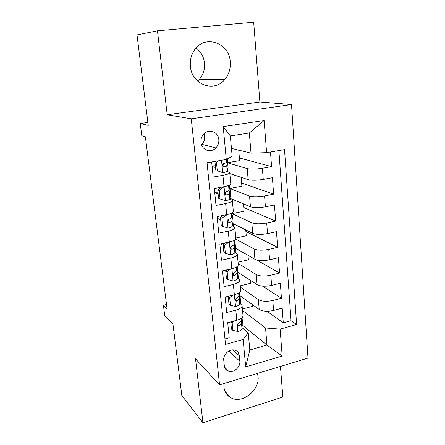 <?xml version="1.0" encoding="UTF-8"?>
<svg xmlns="http://www.w3.org/2000/svg" width="445" height="445" viewBox="0 0 445 445"><rect width="100%" height="100%" fill="white"/><g stroke="black" fill="none" stroke-linecap="round" stroke-linejoin="round"><path stroke-width="0.67" d="M190.399 66.311C191.712 84.728 214.19 92.888 224.725 79.56C228.88 74.593 230.727 68.697 230.254 61.872C229.498 42.375 203.899 33.931 193.992 50.752C191.072 55.436 189.87 60.62 190.399 66.311M196.106 47.982C200.945 51.692 203.738 56.721 204.483 63.056C204.973 69.287 203.309 74.671 199.488 79.21L197.602 81.079M223.88 383.557L223.902 386.928C224.525 391.878 226.839 395.477 230.838 397.724C242.047 404.394 259.913 390.276 258.061 376.514L257.466 373.388M200.956 142.339C201.468 149.982 210.897 153.425 215.875 147.94C218.072 145.604 219.057 142.801 218.823 139.535C218.412 131.625 208.271 128.16 203.382 134.418C201.513 136.715 200.706 139.357 200.956 142.339M201.485 144.697L201.858 144.341C203.955 142.122 204.884 139.457 204.644 136.354L204.01 133.745M157.458 30.811L167.203 114.777L259.886 102L253.683 22.25L157.458 30.811L137.004 34.899L148.252 125.39L140.247 123.526L141.799 135.736L145.376 136.771L167.075 308.913L163.415 305.248L164.745 315.711L172.977 324.266L181.833 395.527L202.937 422.75L282.831 397.018L280.45 366.43M259.886 102L291.514 104.564L307.996 358.091L219.557 384.864L191.25 118.821L291.514 104.564M211.67 161.958L213.177 177.06L222.934 175.319L224.024 186.694C228.591 185.782 230.849 184.809 230.788 183.763L229.765 172.732M224.024 186.694L214.318 188.496L216.009 205.44L225.637 203.554L226.7 214.662C231.205 213.678 233.419 212.565 233.341 211.331L232.351 200.589M226.7 214.662L217.121 216.604L218.773 233.152L228.274 231.133L229.309 241.985C233.759 240.923 235.933 239.683 235.839 238.259L234.871 227.807M229.309 241.985L219.863 244.055L221.477 260.219L230.849 258.072L231.862 268.68C236.251 267.545 238.392 266.182 238.281 264.586L237.335 254.401M231.862 268.68L222.539 270.872L224.113 286.669L233.369 284.399L234.359 294.762C238.687 293.567 240.79 292.081 240.662 290.318L239.744 280.4M234.359 294.762L225.153 297.076L226.694 312.512L235.828 310.132C240.128 308.897 242.208 307.345 242.069 305.481L239.71 303.078M240.022 295.691L259.213 309.486C262.717 311.433 267.512 311.75 273.597 310.432L282.191 308.135L283.293 322.836L266.928 311.255M240.372 287.197L258.373 299.624C261.882 301.493 266.7 301.782 272.813 300.486L281.446 298.233L262.544 286.124M281.446 298.233L280.322 283.209L271.622 285.395C265.465 286.663 260.62 286.419 257.099 284.661L237.825 272.195M235.338 248.076L254.935 259.29C258.478 260.837 263.368 261.009 269.598 259.797L278.409 257.722L279.56 273.08L256.565 259.941M232.724 223.446L252.721 233.341C256.287 234.676 261.226 234.771 267.534 233.614L276.456 231.656L277.636 247.364L245.885 231.5M229.926 198.292L250.463 206.803C254.045 207.915 259.035 207.926 265.42 206.825L274.454 205L275.661 221.065L243.771 207.492M229.848 173.595L248.149 179.658C251.753 180.531 256.793 180.453 263.262 179.418L272.412 177.722L273.642 194.165L241.613 182.984M222.934 175.319C227.529 174.44 229.804 173.517 229.748 172.56L227.039 171.325M215.552 167.57L212.12 166.447M225.637 203.554C230.165 202.597 232.401 201.541 232.329 200.378L229.809 198.915M218.156 194.053L214.729 192.629M228.274 231.133C232.746 230.098 234.938 228.908 234.849 227.562L232.39 225.843M220.709 219.964L217.288 218.239M230.849 258.072C235.26 256.971 237.413 255.653 237.307 254.128L234.893 252.17M223.201 245.306L220.737 243.866M233.369 284.399C237.719 283.226 239.838 281.791 239.716 280.094L237.335 277.908M233.736 275.511L233.314 275.227M226.143 270.449L225.676 270.132M239.833 361.229L239.31 355.755C238.87 352.59 237.146 350.671 234.148 349.993C229.03 348.874 222.978 354.821 223.752 360.25L224.319 365.762C224.708 368.566 226.166 370.396 228.691 371.247C233.87 373.032 240.617 366.941 239.833 361.229L228.869 350.994M231.45 148.369L251.019 153.158L249.345 132.994L230.321 135.959L232.173 156.323L226.283 159.482L207.036 162.742L225.52 344.391L243.131 339.463L248.238 332.782L242.036 327.704M226.283 159.482L223.201 126.619L264.135 120.495L266.599 152.652L284.522 149.615L296.609 324.511L280.122 329.116L282.186 356.05L245.696 366.875L243.131 339.463M227.64 162.809L247.209 168.622L248.149 179.658M229.653 188.43L249.539 196.017L250.463 206.803M227.868 221.043L228.24 221.226M232.179 213.7L251.826 222.8L252.721 233.341M235.7 239.037L254.056 248.978L254.935 259.29M238.17 263.429L256.237 274.582L257.099 284.661M283.293 322.836L291.047 320.695L278.887 150.571M247.209 168.622C250.824 169.4 255.881 169.284 262.383 168.277L271.578 166.636L270.482 151.995M273.642 194.165L264.564 195.939C258.144 197.013 253.138 197.04 249.539 196.017M275.661 221.065L266.694 222.973C260.358 224.102 255.397 224.046 251.826 222.8M277.636 247.364L268.78 249.389C262.517 250.585 257.611 250.446 254.056 248.978M279.56 273.08L270.816 275.221C264.63 276.467 259.769 276.256 256.237 274.582M224.964 338.951L229.214 337.777L227.712 322.686L236.796 320.261C241.073 318.998 243.137 317.407 242.998 315.483L242.102 305.821M248.238 332.782L249.806 349.993L266.967 345.059L265.548 327.993L280.122 329.116M242.186 325.011L266.967 345.059L282.186 356.05M242.531 310.476L265.548 327.993M219.557 384.864L195.522 358.848L202.937 422.75M167.203 114.777L191.25 118.821M147.89 122.453L140.247 123.526M166.519 304.48L163.415 305.248M291.047 320.695L296.609 324.511M252.321 304.53L252.482 306.36L242.397 308.991M240.762 303.863L239.71 292.348M271.578 166.636L239.41 157.958M250.179 280.189L250.452 283.309L240.25 285.829M238.409 278.626L237.385 267.367M236.006 252.821L235.577 248.21M247.987 255.313L248.377 259.785L238.058 262.183M233.547 226.427L233.297 223.729M245.746 229.887L246.263 235.767L235.817 238.042M243.454 203.899L244.105 211.247L232.201 213.556M232.351 213.628L232.29 212.949M231.027 199.421L230.966 198.72M241.112 177.327L241.896 186.205L230.004 188.43L229.436 188.213M230.004 188.43L229.809 186.294L229.03 190.288C228.908 190.749 228.074 191.205 226.522 191.662L226.01 191.929C224.864 193.658 225.137 194.682 226.839 194.999C228.385 194.537 229.22 194.076 229.342 193.603L230.11 189.526L229.425 188.252M227.534 161.885L227.267 159.032L226.41 162.303C226.277 162.681 225.426 163.076 223.852 163.476L223.179 163.855C222.2 165.596 222.533 166.608 224.174 166.892C225.743 166.486 226.6 166.085 226.728 165.696L227.573 162.336L226.7 161.196M238.72 150.149L239.644 160.623L227.629 162.681M266.599 152.652L251.019 153.158M208.115 150.543L208.054 149.898L206.636 150.132M249.806 349.993L245.696 366.875M223.201 126.619L230.321 135.959M264.135 120.495L249.345 132.994M234.715 320.817L232.173 322.892L232.902 330.368L238.031 331.508C240.5 330.752 241.819 329.778 241.985 328.588L242.386 321.296L242.074 317.685M230.738 321.88L231.45 329.128L232.902 330.368M241.435 318.225L241.273 320.956L238.987 323.209C237.508 324.494 237.458 325.518 238.848 326.285L241.552 323.916L241.896 317.847M238.086 324.055L237.841 324.65M232.173 322.892L230.894 321.835M232.746 295.168L229.698 297.622L230.449 305.259L235.644 306.516C238.142 305.798 239.482 304.886 239.666 303.79L240.128 297.054L239.694 292.365M229.698 297.622L228.24 296.526L228.991 304.135L230.449 305.259M228.24 296.526L228.652 296.198M239.171 292.771L238.932 295.986L236.607 298.083C235.049 299.496 235.066 300.536 236.645 301.198L239.215 299.012L239.694 292.387M235.744 298.829L235.399 299.785M230.727 268.947L227.172 271.767L227.935 279.588L233.202 280.962C235.733 280.278 237.096 279.438 237.291 278.431L237.819 272.284L237.23 266.488M227.172 271.767L225.71 270.794L226.477 278.576L227.935 279.588M225.71 270.794L226.906 269.842M236.885 266.733L236.54 270.454L234.17 272.379C232.551 273.942 232.624 274.988 234.404 275.516L236.829 273.547L237.374 267.517M233.369 273.019L232.946 274.309M228.669 242.124L224.586 245.323L225.365 253.322L230.705 254.824C233.269 254.178 234.654 253.405 234.86 252.499L235.461 246.969L235.016 241.963M224.391 243.471L223.056 243.354M224.586 245.323L223.117 244.466L223.902 252.426L225.365 253.322M223.117 244.466L225.12 242.903M234.593 240.078L234.092 244.338C233.992 244.956 233.186 245.54 231.678 246.091L231.528 246.157C230.026 247.821 230.176 248.861 231.984 249.278C233.486 248.722 234.287 248.132 234.393 247.503L235.01 242.097L234.532 240.628M230.961 246.597L230.46 248.232M226.555 214.696L221.938 218.256L222.739 226.444L228.146 228.074C230.749 227.473 232.157 226.772 232.373 225.971L233.052 221.087L232.596 215.986M220.52 218.061L217.266 218.022M221.938 218.256L220.47 217.533L221.271 225.676L222.739 226.444M220.47 217.533L223.29 215.352M232.307 212.782L231.595 217.627C231.478 218.167 230.66 218.69 229.131 219.19L228.791 219.352C227.467 221.059 227.684 222.094 229.442 222.456C230.966 221.944 231.784 221.415 231.895 220.865L232.585 216.103L232.023 214.724M228.535 219.552L227.94 221.538M224.002 186.7L219.224 190.555L220.047 198.932L225.532 200.701C228.168 200.144 229.603 199.521 229.831 198.832L230.582 194.621L230.121 189.425M225.782 193.408L225.265 193.202M217.978 192.218L214.69 192.229M224.202 186.772L227.273 185.943M219.224 190.555L217.755 189.959L218.573 198.298L220.047 198.932M217.755 189.959L221.421 187.178M229.709 185.014L229.809 186.294L229.687 185.025M220.325 187.378L221.065 187.451M226.11 191.856L225.387 194.209M218.25 160.845L216.454 162.186L217.293 170.769L222.856 172.682C225.526 172.171 226.983 171.625 227.228 171.047L228.062 167.548L227.59 162.253M222.856 172.682L217.293 170.769M223.885 166.925L223.073 166.58M215.374 165.796L212.059 165.868M216.454 162.186L214.98 161.735L215.819 170.274M214.98 161.735L215.558 161.301M223.724 163.515L222.795 166.23M258.373 299.624L259.213 309.486M272.813 300.486L273.597 310.432M262.383 168.277L263.262 179.418M264.564 195.939L265.42 206.825M266.694 222.973L267.534 233.614M268.78 249.389L269.598 259.797M270.816 275.221L271.622 285.395M235.828 310.132L236.796 320.261M232.919 349.892L239.31 355.755M236.829 320.25L237.903 331.481M242.052 317.708L242.386 321.296M241.552 323.916L241.985 328.588M241.04 318.498L241.273 320.956M237.791 324.978L239.271 326.191M234.393 294.751L235.516 306.488M239.215 299.012L239.666 303.79M238.665 293.099L238.932 295.986M235.399 300.008L236.896 301.126M231.901 268.669L233.069 280.929M236.829 273.547L237.291 278.431M236.228 267.128L236.54 270.454M232.963 274.498L234.465 275.494M229.347 241.98L230.571 254.785M235.01 242.097L235.461 246.969M234.393 247.503L234.86 252.499M233.742 240.55L234.092 244.338M230.504 248.416L231.984 249.278M226.733 214.657L228.012 228.035M232.585 216.103L233.052 221.087M231.895 220.865L232.373 225.971M231.194 213.35L231.595 217.627M228.024 221.749L229.442 222.456M224.08 186.867L225.398 200.656M230.11 189.526L230.582 194.621M229.342 193.603L229.831 198.832M228.585 185.509L229.03 190.288M225.526 194.465L226.839 194.999M221.538 160.289L222.717 172.632M227.573 162.336L228.062 167.548M226.728 165.696L227.228 171.047M226.149 159.505L226.41 162.303M223.023 166.53L224.174 166.892M199.488 79.21L224.725 79.56M225.098 391.494L230.838 397.724M201.858 144.341L215.875 147.94M224.597 367.142L228.691 371.247M237.847 325.467L238.848 326.285M235.438 300.303L236.645 301.198M232.98 274.571L234.404 275.516"/></g></svg>
